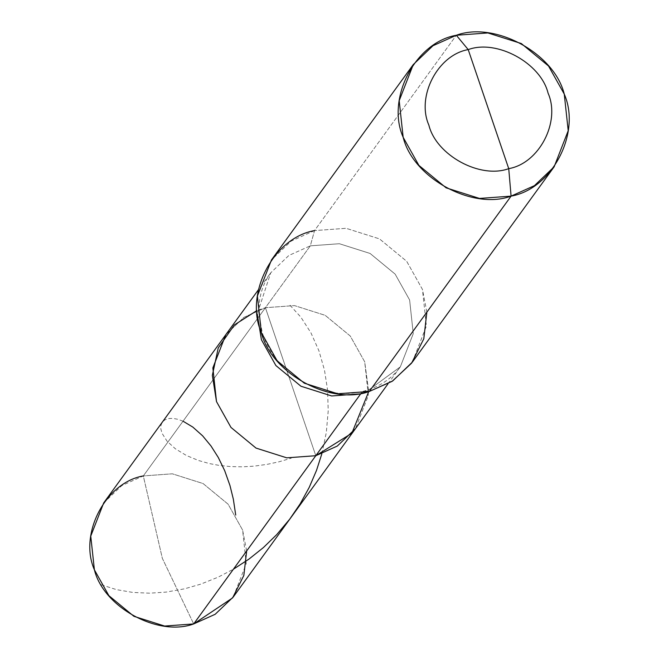 <?xml version="1.0" encoding="UTF-8"?>
<svg xmlns="http://www.w3.org/2000/svg" width="659" height="659" viewBox="0 0 659 659"><rect width="100%" height="100%" fill="white"/><g stroke="black" fill="none" stroke-linecap="round" stroke-linejoin="round"><path stroke-width="0.49" stroke-dasharray="3.29 2.47" d="M426.867 312.152L422.452 289.433L406.718 261.343L379.502 238.887L346.09 228.302L314.524 230.601L310.323 245.84L339.369 243.723L370.103 253.46L395.145 274.119L409.618 299.969L413.259 333.652L400.31 366.874L365.399 392.418L400.31 366.874L413.259 333.652L409.618 299.969L395.145 274.119L370.103 253.46L339.369 243.723L310.323 245.84L265.412 307.704L243.929 317.35L225.815 334.673L243.929 317.35L265.412 307.704L294.458 305.587L325.192 315.332L350.234 335.991L364.707 361.832L368.711 391.627L364.707 361.832L350.234 335.991L325.192 315.332L294.458 305.587L265.412 307.704L294.458 305.587L325.192 315.332L350.234 335.991L364.707 361.832L368.348 395.515L355.399 428.737L368.348 395.515L364.707 361.832L350.234 335.991L325.192 315.332L294.458 305.587L265.412 307.704L256.977 310.521L265.412 307.704L315.801 455.707L265.412 307.704L143.308 475.93L162.361 558.379L193.688 623.933L162.361 558.379L143.308 475.93L172.353 473.813L203.079 483.549L228.121 504.209L242.603 530.058L246.244 563.742L233.286 596.963M246.664 550.957L242.603 530.058L228.121 504.209L203.079 483.549L172.353 473.813L143.308 475.93L121.824 485.568L103.702 502.899M412.328 362.162L426.406 326.048L422.452 289.433L406.718 261.343L379.502 238.887L346.09 228.302L314.524 230.601L456.325 35.256L314.524 230.601L310.323 245.84L288.84 255.478L270.725 272.81L257.249 313.906L270.725 272.81L288.84 255.478L310.323 245.84L143.308 475.93M265.412 307.704L290.603 381.709L265.412 307.704M387.994 383.843L400.31 366.874C391.924 378.505 380.012 386.528 364.575 390.944L361.198 393.217L364.575 390.944L369.287 391.471L364.575 390.944C340.975 397.023 317.498 392.196 294.161 376.47C278.263 364.476 267.595 349.772 262.158 332.342L258.847 313.009C258.542 297.464 262.496 284.07 270.725 272.81L258.402 289.779M314.524 230.601L291.171 241.087L271.475 259.918M101.28 584.805L116.454 589.624L132.788 592.425L149.544 593.191L166.076 592.103L184.569 588.816L200.69 584.162L218.113 577.177L233.41 569.203M321.839 453.812L326.304 432.543L328.223 410.845L327.548 389.881L324.483 370.119L318.94 350.835L310.974 332.894L300.891 317.185L289.968 305.208M183.029 421.208L177.963 419.322L173.053 418.391L168.811 418.506L165.055 419.75L162.394 422.04L160.961 425.228L160.804 428.762L161.974 433.185L167.032 441.159L175.442 448.845L186.497 455.542L198.516 460.501L209.34 463.557L219.01 465.378L230.502 466.58L242.669 466.819L254.086 466.152L267.159 464.356L279.152 461.761L291.245 458.203"/><path stroke-width="0.99" d="M387.994 383.843L233.286 596.963L215.172 614.287L193.688 623.933L315.801 455.707L286.756 457.832L256.022 448.087L230.979 427.427L216.498 401.586L212.346 375.375L218.244 347.944L234.382 324.928L256.977 310.521L234.382 324.928L218.244 347.944L212.346 375.375L216.498 401.586L230.979 427.427L256.022 448.087L286.756 457.832L315.801 455.707L337.276 446.069L355.399 428.737L337.276 446.069L315.801 455.707L351.865 433.218L368.711 391.627L351.865 433.218L315.801 455.707L286.756 457.832L256.022 448.087L230.979 427.427L216.498 401.586L212.865 367.895L225.815 334.673L212.865 367.895L216.498 401.586L230.979 427.427L256.022 448.087L286.756 457.832L315.801 455.707L360.704 393.843L365.399 392.418L360.704 393.843L361.198 393.217L360.704 393.843L331.658 395.96L300.932 386.223L275.89 365.556L261.409 339.714L257.249 313.906L261.409 339.714L275.89 365.556L300.932 386.223L331.658 395.96L360.704 393.843L193.688 623.933L232.602 597.894L243.83 575.472L246.664 550.957M258.402 289.779L103.702 502.899L90.753 536.121L94.394 569.804L108.867 595.645L133.909 616.313L164.643 626.05L193.688 623.933C158.152 637.072 103.545 607.301 94.394 569.804C78.61 534.078 105.514 482.454 143.308 475.93M488.467 109.13L508.732 168.646C480.147 179.223 436.225 155.277 428.861 125.111C416.175 96.379 437.807 54.854 468.203 49.606L508.732 168.646L511.087 196.127L534.441 185.649L554.137 166.809L568.215 130.696L564.252 94.089L548.519 65.999L521.302 43.535L487.899 32.95L456.325 35.256L468.203 49.606C496.795 39.038 540.718 62.976 548.074 93.141C560.768 121.874 539.128 163.399 508.732 168.646C539.128 163.399 560.768 121.874 548.074 93.141C540.718 62.976 496.795 39.038 468.203 49.606L488.467 109.13M554.137 166.809L412.328 362.162L392.64 380.993L369.287 391.471L392.13 381.33L411.578 363.175L423.795 338.808L426.867 312.152M413.275 64.566L271.475 259.918L257.397 296.031L261.359 332.638L277.093 360.737L304.31 383.192L337.713 393.777L369.287 391.471L511.087 196.127C552.168 189.034 581.403 132.92 564.252 94.089C554.31 53.321 494.95 20.973 456.325 35.256L468.203 49.606C437.807 54.854 416.175 96.379 428.861 125.111C436.225 155.277 480.147 179.223 508.732 168.646L511.087 196.127L479.513 198.433L446.11 187.84L418.893 165.384L403.16 137.294L399.197 100.679L413.275 64.566L432.971 45.735L456.325 35.256C415.244 42.349 386.009 98.463 403.16 137.294C413.102 178.054 472.462 210.41 511.087 196.127L369.287 391.471C330.661 405.763 271.302 373.406 261.359 332.638C244.209 293.815 273.444 237.693 314.524 230.601M233.41 569.203L249.036 559.046L263.402 547.563L276.714 534.63L289.729 519.152L300.257 503.707L309.219 487.388L316.509 470.402L321.839 453.812M235.716 515.058L233.344 499.192L229.966 485.526L224.694 470.683L218.277 457.453L211.02 446.011L202.634 435.846L192.823 427.081L183.029 421.208"/></g></svg>
